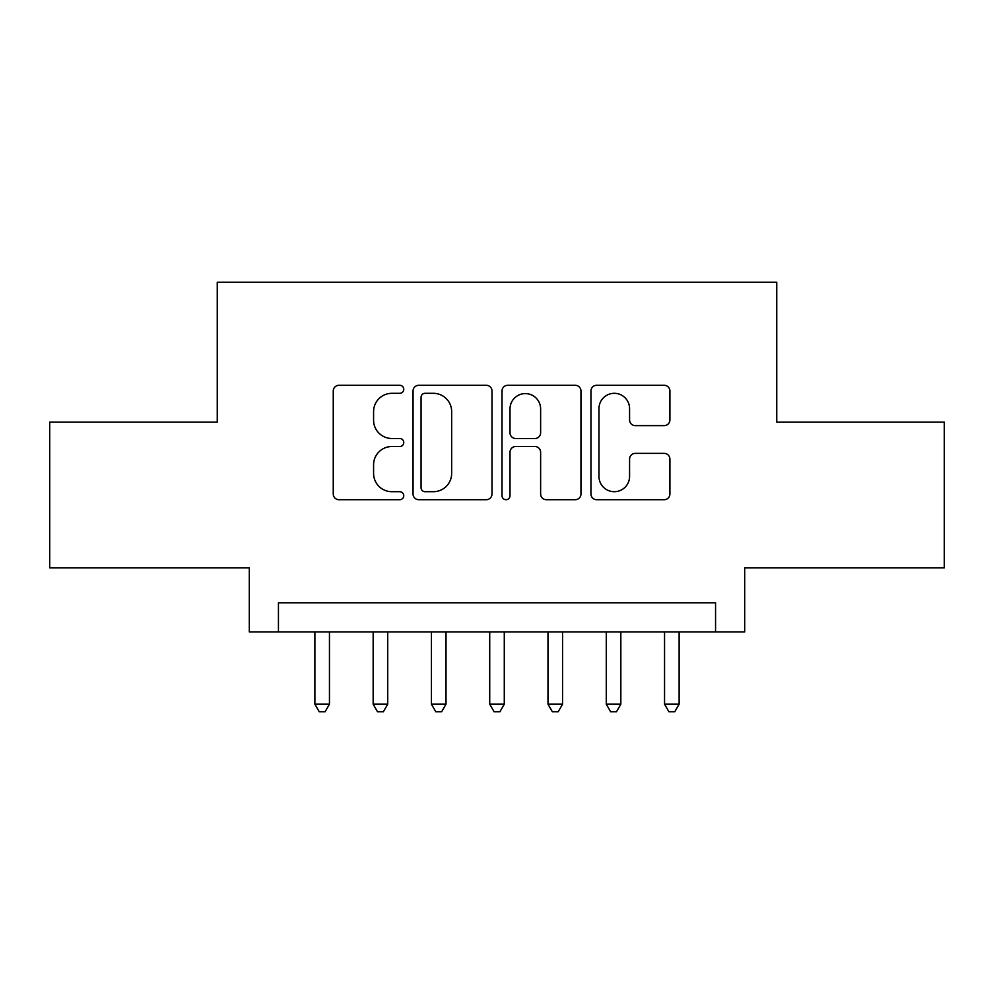 <?xml version="1.0" encoding="UTF-8"?>
<svg xmlns="http://www.w3.org/2000/svg" width="994" height="994" viewBox="0 0 994 994"><rect width="100%" height="100%" fill="white"/><g stroke="black" fill="none" stroke-linecap="round" stroke-linejoin="round"><path stroke-width="1.49" d="M403.75 389.313A4.001 4.001 0 0 0 399.75 385.299L338.966 385.299A5.715 5.715 0 0 0 333.251 391.027L333.251 493.993A5.715 5.715 0 0 0 338.966 499.709L399.75 499.709A4.001 4.001 0 0 0 403.75 495.708A4.001 4.001 0 0 0 399.75 491.707L391.884 491.707A18.302 18.302 0 0 1 373.582 473.405L373.582 464.819A18.302 18.302 0 0 1 391.884 446.517L399.75 446.517A4.001 4.001 0 0 0 403.75 442.504A4.001 4.001 0 0 0 399.75 438.503L391.884 438.503A18.302 18.302 0 0 1 373.582 420.201L373.582 411.615A18.302 18.302 0 0 1 391.884 393.313L399.75 393.313A4.001 4.001 0 0 0 403.75 389.313M664.178 425.631A5.715 5.715 0 0 0 669.906 419.915L669.906 391.027A5.715 5.715 0 0 0 664.178 385.299L596.686 385.299A5.715 5.715 0 0 0 590.958 391.027L590.958 493.993A5.715 5.715 0 0 0 596.686 499.709L664.178 499.709A5.715 5.715 0 0 0 669.906 493.993L669.906 459.104A5.715 5.715 0 0 0 664.178 453.376L635.29 453.376A5.715 5.715 0 0 0 629.575 459.104L629.575 476.399A15.308 15.308 0 0 1 614.267 491.707A15.308 15.308 0 0 1 598.972 476.399L598.972 408.609A15.308 15.308 0 0 1 614.267 393.313A15.308 15.308 0 0 1 629.575 408.609L629.575 419.915A5.715 5.715 0 0 0 635.29 425.631L664.178 425.631M715.556 631.923L744.692 631.923L744.692 567.81L944.3 567.81L944.3 422.115L776.749 422.115L776.749 282.234L217.251 282.234L217.251 422.115L49.7 422.115L49.7 567.81L249.308 567.81L249.308 631.923L715.556 631.923L715.556 602.774L278.444 602.774L278.444 631.923M491.993 391.027A5.715 5.715 0 0 0 486.277 385.299L418.772 385.299A5.715 5.715 0 0 0 413.044 391.027L413.044 493.993A5.715 5.715 0 0 0 418.772 499.709L486.277 499.709A5.715 5.715 0 0 0 491.993 493.993L491.993 391.027M507.723 385.299L575.228 385.299A5.715 5.715 0 0 1 580.956 391.027L580.956 493.993A5.715 5.715 0 0 1 575.228 499.709L546.34 499.709A5.715 5.715 0 0 1 540.624 493.993L540.624 452.233A5.715 5.715 0 0 0 534.896 446.517L515.737 446.517A5.715 5.715 0 0 0 510.009 452.233L510.009 495.708A4.001 4.001 0 0 1 506.008 499.709A4.001 4.001 0 0 1 502.007 495.708L502.007 391.027A5.715 5.715 0 0 1 507.723 385.299M425.059 393.313A4.001 4.001 0 0 0 421.058 397.314L421.058 487.706A4.001 4.001 0 0 0 425.059 491.707L433.359 491.707A18.302 18.302 0 0 0 451.661 473.405L451.661 411.615A18.302 18.302 0 0 0 433.359 393.313L425.059 393.313M540.624 408.894A15.308 15.308 0 0 0 525.317 393.599A15.308 15.308 0 0 0 510.009 408.894L510.009 432.788A5.715 5.715 0 0 0 515.737 438.503L534.896 438.503A5.715 5.715 0 0 0 540.624 432.788L540.624 408.894M314.874 631.923L314.874 704.187L329.449 704.187L329.449 631.923M329.449 704.187L325.075 711.766L319.248 711.766L314.874 704.187M373.16 631.923L373.16 704.187L387.722 704.187L387.722 631.923M387.722 704.187L383.349 711.766L377.521 711.766L373.16 704.187M431.433 631.923L431.433 704.187L446.008 704.187L446.008 631.923M446.008 704.187L441.634 711.766L435.807 711.766L431.433 704.187M489.719 631.923L489.719 704.187L504.281 704.187L504.281 631.923M504.281 704.187L499.92 711.766L494.08 711.766L489.719 704.187M547.992 631.923L547.992 704.187L562.567 704.187L562.567 631.923M562.567 704.187L558.193 711.766L552.366 711.766L547.992 704.187M606.278 631.923L606.278 704.187L620.84 704.187L620.84 631.923M620.84 704.187L616.479 711.766L610.651 711.766L606.278 704.187M664.551 631.923L664.551 704.187L679.126 704.187L679.126 631.923M679.126 704.187L674.752 711.766L668.925 711.766L664.551 704.187"/></g></svg>
